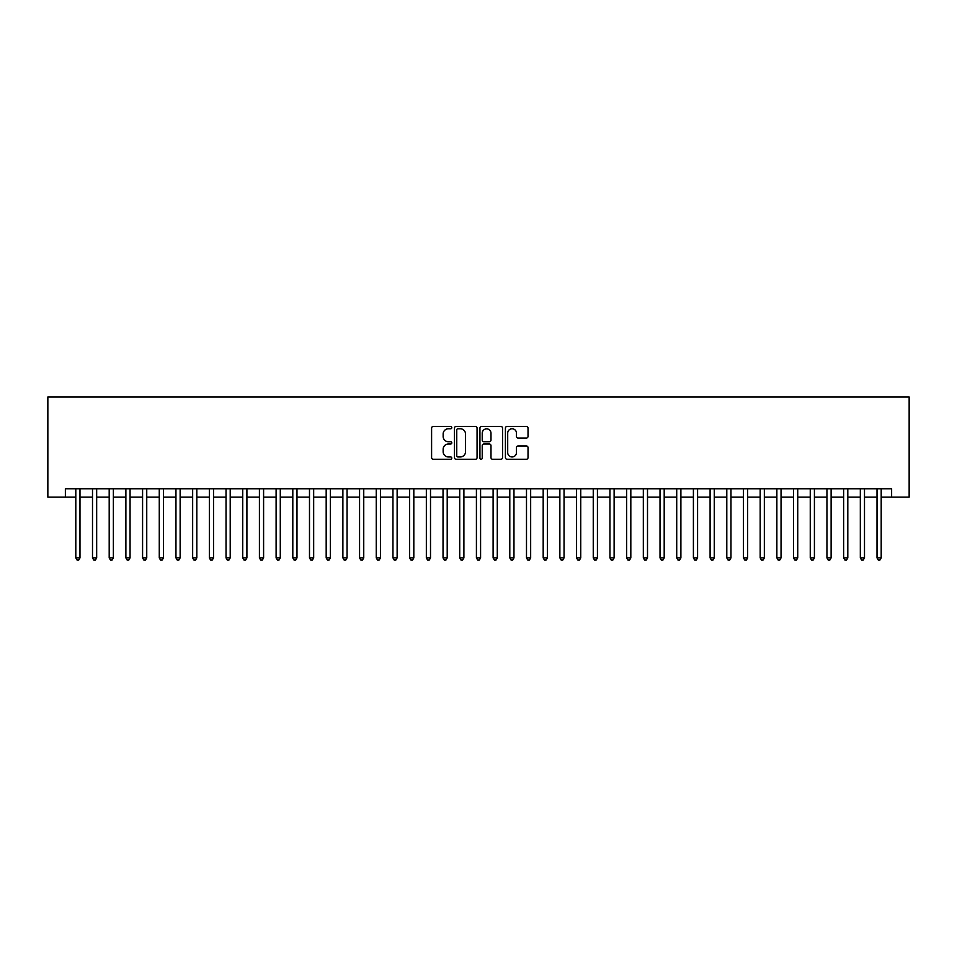 <?xml version="1.0" encoding="UTF-8"?>
<svg xmlns="http://www.w3.org/2000/svg" width="957" height="957" viewBox="0 0 957 957"><rect width="100%" height="100%" fill="white"/><g stroke="black" fill="none" stroke-linecap="round" stroke-linejoin="round"><path stroke-width="1.44" d="M451.8 427.623A1.148 1.148 0 0 0 450.651 426.475L433.234 426.475A1.639 1.639 0 0 0 431.595 428.114L431.595 457.613A1.639 1.639 0 0 0 433.234 459.252L450.651 459.252A1.148 1.148 0 0 0 451.8 458.104A1.148 1.148 0 0 0 450.651 456.956L448.39 456.956A5.24 5.24 0 0 1 443.151 451.716L443.151 449.252A5.24 5.24 0 0 1 448.39 444.012L450.651 444.012A1.148 1.148 0 0 0 451.8 442.864A1.148 1.148 0 0 0 450.651 441.715L448.39 441.715A5.24 5.24 0 0 1 443.151 436.476L443.151 434.011A5.24 5.24 0 0 1 448.39 428.772L450.651 428.772A1.148 1.148 0 0 0 451.8 427.623M526.386 438.031A1.639 1.639 0 0 0 528.025 436.392L528.025 428.114A1.639 1.639 0 0 0 526.386 426.475L507.054 426.475A1.639 1.639 0 0 0 505.416 428.114L505.416 457.613A1.639 1.639 0 0 0 507.054 459.252L526.386 459.252A1.639 1.639 0 0 0 528.025 457.613L528.025 447.613A1.639 1.639 0 0 0 526.386 445.974L518.108 445.974A1.639 1.639 0 0 0 516.469 447.613L516.469 452.565A4.378 4.378 0 0 1 512.091 456.956A4.378 4.378 0 0 1 507.7 452.565L507.7 433.15A4.378 4.378 0 0 1 512.091 428.772A4.378 4.378 0 0 1 516.469 433.15L516.469 436.392A1.639 1.639 0 0 0 518.108 438.031L526.386 438.031M65.375 497.114L65.375 488.764L891.625 488.764L891.625 497.114L909.15 497.114L909.15 396.964L47.85 396.964L47.85 497.114L75.806 497.114M477.065 428.114A1.639 1.639 0 0 0 475.426 426.475L456.094 426.475A1.639 1.639 0 0 0 454.455 428.114L454.455 457.613A1.639 1.639 0 0 0 456.094 459.252L475.426 459.252A1.639 1.639 0 0 0 477.065 457.613L477.065 428.114M481.574 426.475L500.906 426.475A1.639 1.639 0 0 1 502.545 428.114L502.545 457.613A1.639 1.639 0 0 1 500.906 459.252L492.628 459.252A1.639 1.639 0 0 1 490.989 457.613L490.989 445.651A1.639 1.639 0 0 0 489.35 444.012L483.871 444.012A1.639 1.639 0 0 0 482.232 445.651L482.232 458.104A1.148 1.148 0 0 1 481.084 459.252A1.148 1.148 0 0 1 479.935 458.104L479.935 428.114A1.639 1.639 0 0 1 481.574 426.475M79.981 497.114L92.506 497.114M96.669 497.114L109.194 497.114M113.369 497.114L125.881 497.114M130.056 497.114L142.581 497.114M146.744 497.114L159.269 497.114M163.444 497.114L175.956 497.114M180.131 497.114L192.656 497.114M196.819 497.114L209.344 497.114M213.519 497.114L226.031 497.114M230.206 497.114L242.731 497.114M246.906 497.114L259.419 497.114M263.594 497.114L276.106 497.114M280.281 497.114L292.806 497.114M296.981 497.114L309.494 497.114M313.669 497.114L326.181 497.114M330.356 497.114L342.881 497.114M347.056 497.114L359.569 497.114M363.744 497.114L376.257 497.114M380.431 497.114L392.956 497.114M397.131 497.114L409.644 497.114M413.819 497.114L426.344 497.114M430.506 497.114L443.031 497.114M447.206 497.114L459.719 497.114M463.894 497.114L476.419 497.114M480.581 497.114L493.106 497.114M497.281 497.114L509.794 497.114M513.969 497.114L526.494 497.114M530.657 497.114L543.181 497.114M547.356 497.114L559.869 497.114M564.044 497.114L576.569 497.114M580.743 497.114L593.256 497.114M597.431 497.114L609.944 497.114M614.119 497.114L626.644 497.114M630.819 497.114L643.331 497.114M647.506 497.114L660.019 497.114M664.194 497.114L676.719 497.114M680.894 497.114L693.406 497.114M697.581 497.114L710.094 497.114M714.269 497.114L726.794 497.114M730.969 497.114L743.481 497.114M747.656 497.114L760.181 497.114M764.344 497.114L776.869 497.114M781.044 497.114L793.556 497.114M797.731 497.114L810.256 497.114M814.419 497.114L826.944 497.114M831.119 497.114L843.631 497.114M847.806 497.114L860.331 497.114M864.494 497.114L877.019 497.114M881.194 497.114L891.625 497.114M457.901 428.772A1.148 1.148 0 0 0 456.752 429.92L456.752 455.807A1.148 1.148 0 0 0 457.901 456.956L460.269 456.956A5.24 5.24 0 0 0 465.521 451.716L465.521 434.011A5.24 5.24 0 0 0 460.269 428.772L457.901 428.772M490.989 433.234A4.378 4.378 0 0 0 486.611 428.856A4.378 4.378 0 0 0 482.232 433.234L482.232 440.076A1.639 1.639 0 0 0 483.871 441.715L489.35 441.715A1.639 1.639 0 0 0 490.989 440.076L490.989 433.234M79.981 488.764L79.981 557.871L75.806 557.871L75.806 488.764M79.981 557.871L78.725 560.036L77.062 560.036L75.806 557.871M96.669 488.764L96.669 557.871L92.506 557.871L92.506 488.764M96.669 557.871L95.425 560.036L93.75 560.036L92.506 557.871M113.369 488.764L113.369 557.871L109.194 557.871L109.194 488.764M113.369 557.871L112.113 560.036L110.45 560.036L109.194 557.871M130.056 488.764L130.056 557.871L125.881 557.871L125.881 488.764M130.056 557.871L128.8 560.036L127.137 560.036L125.881 557.871M146.744 488.764L146.744 557.871L142.581 557.871L142.581 488.764M146.744 557.871L145.5 560.036L143.825 560.036L142.581 557.871M163.444 488.764L163.444 557.871L159.269 557.871L159.269 488.764M163.444 557.871L162.188 560.036L160.525 560.036L159.269 557.871M180.131 488.764L180.131 557.871L175.956 557.871L175.956 488.764M180.131 557.871L178.875 560.036L177.212 560.036L175.956 557.871M196.819 488.764L196.819 557.871L192.656 557.871L192.656 488.764M196.819 557.871L195.575 560.036L193.9 560.036L192.656 557.871M213.519 488.764L213.519 557.871L209.344 557.871L209.344 488.764M213.519 557.871L212.263 560.036L210.6 560.036L209.344 557.871M230.206 488.764L230.206 557.871L226.031 557.871L226.031 488.764M230.206 557.871L228.962 560.036L227.287 560.036L226.031 557.871M246.906 488.764L246.906 557.871L242.731 557.871L242.731 488.764M246.906 557.871L245.65 560.036L243.975 560.036L242.731 557.871M263.594 488.764L263.594 557.871L259.419 557.871L259.419 488.764M263.594 557.871L262.338 560.036L260.675 560.036L259.419 557.871M280.281 488.764L280.281 557.871L276.106 557.871L276.106 488.764M280.281 557.871L279.037 560.036L277.363 560.036L276.106 557.871M296.981 488.764L296.981 557.871L292.806 557.871L292.806 488.764M296.981 557.871L295.725 560.036L294.05 560.036L292.806 557.871M313.669 488.764L313.669 557.871L309.494 557.871L309.494 488.764M313.669 557.871L312.413 560.036L310.75 560.036L309.494 557.871M330.356 488.764L330.356 557.871L326.181 557.871L326.181 488.764M330.356 557.871L329.112 560.036L327.438 560.036L326.181 557.871M347.056 488.764L347.056 557.871L342.881 557.871L342.881 488.764M347.056 557.871L345.8 560.036L344.125 560.036L342.881 557.871M363.744 488.764L363.744 557.871L359.569 557.871L359.569 488.764M363.744 557.871L362.488 560.036L360.825 560.036L359.569 557.871M380.431 488.764L380.431 557.871L376.257 557.871L376.257 488.764M380.431 557.871L379.187 560.036L377.513 560.036L376.257 557.871M397.131 488.764L397.131 557.871L392.956 557.871L392.956 488.764M397.131 557.871L395.875 560.036L394.2 560.036L392.956 557.871M413.819 488.764L413.819 557.871L409.644 557.871L409.644 488.764M413.819 557.871L412.563 560.036L410.9 560.036L409.644 557.871M430.506 488.764L430.506 557.871L426.344 557.871L426.344 488.764M430.506 557.871L429.262 560.036L427.588 560.036L426.344 557.871M447.206 488.764L447.206 557.871L443.031 557.871L443.031 488.764M447.206 557.871L445.95 560.036L444.287 560.036L443.031 557.871M463.894 488.764L463.894 557.871L459.719 557.871L459.719 488.764M463.894 557.871L462.638 560.036L460.975 560.036L459.719 557.871M480.581 488.764L480.581 557.871L476.419 557.871L476.419 488.764M480.581 557.871L479.337 560.036L477.663 560.036L476.419 557.871M497.281 488.764L497.281 557.871L493.106 557.871L493.106 488.764M497.281 557.871L496.025 560.036L494.362 560.036L493.106 557.871M513.969 488.764L513.969 557.871L509.794 557.871L509.794 488.764M513.969 557.871L512.713 560.036L511.05 560.036L509.794 557.871M530.657 488.764L530.657 557.871L526.494 557.871L526.494 488.764M530.657 557.871L529.412 560.036L527.738 560.036L526.494 557.871M547.356 488.764L547.356 557.871L543.181 557.871L543.181 488.764M547.356 557.871L546.1 560.036L544.437 560.036L543.181 557.871M564.044 488.764L564.044 557.871L559.869 557.871L559.869 488.764M564.044 557.871L562.8 560.036L561.125 560.036L559.869 557.871M580.743 488.764L580.743 557.871L576.569 557.871L576.569 488.764M580.743 557.871L579.487 560.036L577.813 560.036L576.569 557.871M597.431 488.764L597.431 557.871L593.256 557.871L593.256 488.764M597.431 557.871L596.175 560.036L594.512 560.036L593.256 557.871M614.119 488.764L614.119 557.871L609.944 557.871L609.944 488.764M614.119 557.871L612.875 560.036L611.2 560.036L609.944 557.871M630.819 488.764L630.819 557.871L626.644 557.871L626.644 488.764M630.819 557.871L629.562 560.036L627.888 560.036L626.644 557.871M647.506 488.764L647.506 557.871L643.331 557.871L643.331 488.764M647.506 557.871L646.25 560.036L644.587 560.036L643.331 557.871M664.194 488.764L664.194 557.871L660.019 557.871L660.019 488.764M664.194 557.871L662.95 560.036L661.275 560.036L660.019 557.871M680.894 488.764L680.894 557.871L676.719 557.871L676.719 488.764M680.894 557.871L679.637 560.036L677.963 560.036L676.719 557.871M697.581 488.764L697.581 557.871L693.406 557.871L693.406 488.764M697.581 557.871L696.325 560.036L694.662 560.036L693.406 557.871M714.269 488.764L714.269 557.871L710.094 557.871L710.094 488.764M714.269 557.871L713.025 560.036L711.35 560.036L710.094 557.871M730.969 488.764L730.969 557.871L726.794 557.871L726.794 488.764M730.969 557.871L729.712 560.036L728.038 560.036L726.794 557.871M747.656 488.764L747.656 557.871L743.481 557.871L743.481 488.764M747.656 557.871L746.4 560.036L744.737 560.036L743.481 557.871M764.344 488.764L764.344 557.871L760.181 557.871L760.181 488.764M764.344 557.871L763.1 560.036L761.425 560.036L760.181 557.871M781.044 488.764L781.044 557.871L776.869 557.871L776.869 488.764M781.044 557.871L779.788 560.036L778.125 560.036L776.869 557.871M797.731 488.764L797.731 557.871L793.556 557.871L793.556 488.764M797.731 557.871L796.475 560.036L794.812 560.036L793.556 557.871M814.419 488.764L814.419 557.871L810.256 557.871L810.256 488.764M814.419 557.871L813.175 560.036L811.5 560.036L810.256 557.871M831.119 488.764L831.119 557.871L826.944 557.871L826.944 488.764M831.119 557.871L829.863 560.036L828.2 560.036L826.944 557.871M847.806 488.764L847.806 557.871L843.631 557.871L843.631 488.764M847.806 557.871L846.55 560.036L844.887 560.036L843.631 557.871M864.494 488.764L864.494 557.871L860.331 557.871L860.331 488.764M864.494 557.871L863.25 560.036L861.575 560.036L860.331 557.871M881.194 488.764L881.194 557.871L877.019 557.871L877.019 488.764M881.194 557.871L879.938 560.036L878.275 560.036L877.019 557.871"/></g></svg>

